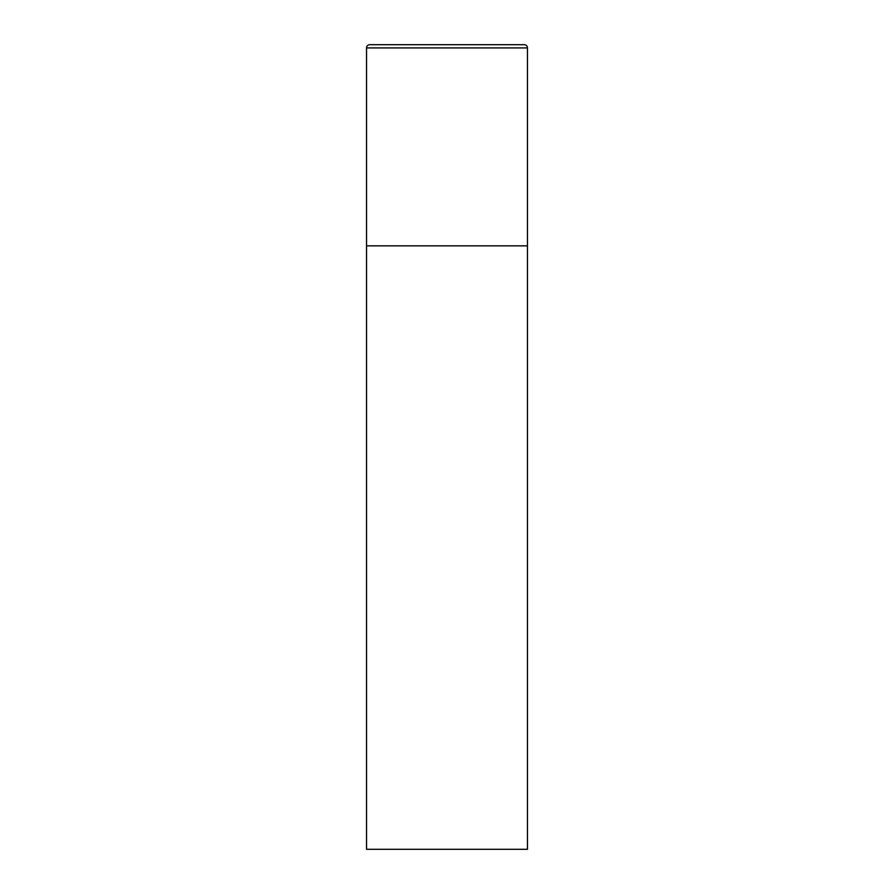 <?xml version="1.0" encoding="UTF-8"?>
<svg xmlns="http://www.w3.org/2000/svg" width="894" height="894" viewBox="0 0 894 894"><rect width="100%" height="100%" fill="white"/><g stroke="black" fill="none" stroke-linecap="round" stroke-linejoin="round"><path stroke-width="1.34" d="M366.54 47.918L366.54 849.3L527.46 849.3L527.46 245.85L366.54 245.85L527.46 245.85L527.46 47.918A3.218 3.218 0 0 0 524.242 44.7L369.758 44.7A3.218 3.218 0 0 0 366.54 47.918L527.46 47.918"/></g></svg>

